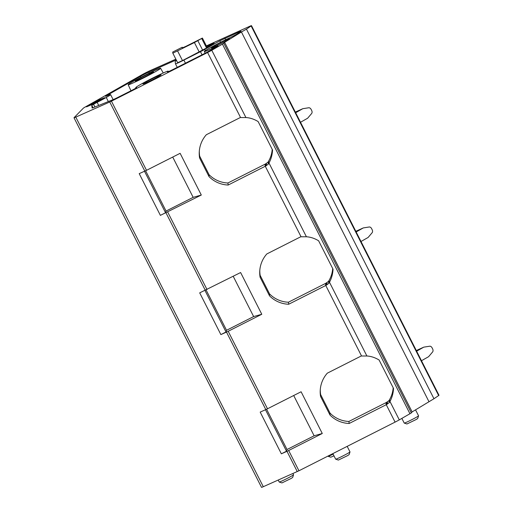 <?xml version="1.0" encoding="UTF-8"?>
<svg xmlns="http://www.w3.org/2000/svg" width="513" height="513" viewBox="0 0 513 513"><rect width="100%" height="100%" fill="white"/><g stroke="black" fill="none" stroke-linecap="round" stroke-linejoin="round"><path stroke-width="0.77" d="M223.828 43.329L224.623 42.316L412.131 411.913L411.336 412.927L223.828 43.329L211.786 50.274A6.695 0.327 153.1 0 1 207.579 52.512L240.578 117.554A28.112 28.074 173.3 0 0 240.174 117.592L206.354 134.714A28.112 28.074 173.3 0 0 199.595 157.985L209.035 176.594A28.112 28.074 173.3 0 0 228.195 185.026L265.285 166.25L264.945 164.256L227.926 182.994L228.195 185.026M268.985 163.019L268.376 164.089L267.972 162.217L268.555 161.249L268.985 163.019C271.056 159.274 272.256 154.945 272.57 150.04L258.122 121.555C254.082 119.125 250.011 117.785 245.919 117.548L240.578 117.554M389.957 401.467C392.028 397.722 393.227 393.394 393.542 388.488L379.094 360.004C375.054 357.574 370.989 356.234 366.891 355.996L329.474 282.246L328.865 283.311L328.455 281.445L329.045 280.476L329.474 282.246C331.545 278.495 332.738 274.173 333.059 269.261L318.611 240.783C314.565 238.346 310.5 237.012 306.408 236.775L301.067 236.782A28.112 28.074 173.3 0 0 300.656 236.82L266.837 253.941A28.112 28.074 173.3 0 0 260.085 277.212L269.524 295.815A28.112 28.074 173.3 0 0 288.684 304.247L325.768 285.478L325.428 283.484L288.415 302.221L288.684 304.247M268.376 164.089L265.772 165.988L265.426 164L264.945 164.256M301.067 236.782L265.285 166.25L265.772 165.988M328.865 283.311L326.262 285.209L325.909 283.221L325.428 283.484M366.891 355.996L361.55 356.009L325.768 285.478L326.262 285.209M389.963 401.467L399.294 419.871A6.695 0.327 153.1 0 1 395.087 422.109L298.951 470.774L263.291 486.702A6.695 0.327 153.1 0 1 261.515 487.35L74.007 117.753A6.695 0.327 153.1 0 1 74.045 117.682L83.33 108.192A6.695 0.327 153.1 0 1 85.004 107.127L141.966 74.763A6.695 0.327 153.1 0 1 150.412 70.486L175.863 59.162M389.348 402.538L388.944 400.666L389.527 399.698L389.957 401.474L389.348 402.538L386.744 404.436L386.398 402.449L348.898 421.449L349.167 423.475L386.257 404.699L385.917 402.705M395.087 422.109L386.257 404.699L386.744 404.436M240.616 272.538L199.698 292.865L220.872 334.591L226.489 332.091L265.805 409.592L267.504 408.778L228.182 331.276L261.784 314.27L240.616 272.538M298.951 470.774L288.672 450.504L322.273 433.491L301.105 391.765L267.504 408.778M320.285 389.559A27.817 27.779 173.3 0 0 320.644 394.612L330.045 413.132L330.006 415.043A28.112 28.074 173.3 0 0 349.167 423.475M330.006 415.043L320.567 396.434A28.112 28.074 173.3 0 1 327.326 373.163L361.146 356.041A28.112 28.074 173.3 0 1 361.55 356.009M146.526 170.322L139.215 173.638L160.383 215.37L201.301 195.043L180.127 153.316L146.526 170.322L111.449 101.176L207.579 52.512M111.449 101.176L109.75 101.991L144.833 171.137M228.182 331.276L226.489 332.091M288.672 450.504L286.979 451.318L297.258 471.588M263.291 486.702L75.783 117.105L109.75 101.991M265.805 409.592L260.187 412.093L281.355 453.819L286.979 451.318M75.783 117.105A6.695 0.327 153.1 0 1 74.007 117.753M412.131 411.913L433.96 398.736L246.452 29.138L251.139 25.958A6.695 0.327 153.1 0 0 251.485 25.65A6.695 0.327 153.1 0 0 249.709 26.298L206.373 45.894M251.485 25.65L438.993 395.247A6.695 0.327 153.1 0 1 438.647 395.555L433.96 398.736M428.926 401.596L241.418 31.998L246.452 29.138M224.623 42.316L241.418 31.998M411.336 412.927L399.294 419.871M206.63 46.394L214.062 43.175L207.066 47.247M167.757 71.897L167.674 71.73A6.695 0.327 -26.9 0 0 167.469 71.942A6.695 0.327 -26.9 0 0 173.477 69.255L204.059 53.775A6.695 0.327 -26.9 0 0 208.272 51.537L216.319 46.965A6.695 0.327 -26.9 0 0 218.038 45.83A6.695 0.327 -26.9 0 0 214.351 47.363A18.205 0.891 -26.9 0 1 204.328 51.531A18.205 0.891 -26.9 0 1 209.003 48.44A18.205 0.891 -26.9 0 1 228.856 38.244A6.695 0.327 -26.9 0 0 237.192 33.877A6.714 0.327 -26.9 0 0 237.525 33.659L240.597 31.582A6.695 0.327 -26.9 0 0 240.943 31.274A6.695 0.327 -26.9 0 0 239.167 31.921L219.827 40.835L204.713 49.421A6.759 0.333 -26.9 0 1 200.461 51.685L183.872 60.079A9.375 0.462 -26.9 0 1 175.459 63.836A9.375 0.462 -26.9 0 0 175.459 63.836L175.177 61.438A6.759 0.333 -26.9 0 1 176.543 60.508M149.302 73.083L148.815 72.128L176.248 59.918M148.815 72.128A6.695 0.327 -26.9 0 0 140.37 76.405L107.281 95.206A6.695 0.327 -26.9 0 0 105.563 96.341A6.695 0.327 -26.9 0 0 106.993 95.848A16.871 0.827 -26.9 0 1 110.59 94.61A16.871 0.827 -26.9 0 1 106.262 97.47A17 0.834 -26.9 0 1 97.143 102.35A6.746 0.333 -26.9 0 0 93.539 104.286A6.759 0.333 -26.9 0 0 91.808 105.421L92.116 108.012A6.695 0.327 -26.9 0 0 92.116 108.019A6.695 0.327 -26.9 0 0 92.962 107.768L113.04 99.669A6.695 0.327 -26.9 0 0 118.202 97.239L130.668 90.929A6.759 0.333 -26.9 0 0 134.868 88.698A6.695 0.327 -26.9 0 0 136.618 87.543A6.695 0.327 -26.9 0 0 136.42 87.556L136.49 87.697M167.674 71.73A18.205 0.891 -26.9 0 0 168.238 71.16A18.205 0.891 -26.9 0 0 151.598 78.598A18.205 0.891 -26.9 0 0 135.765 87.633A18.205 0.891 -26.9 0 0 136.42 87.556M177.671 62.721L172.83 53.185L172.695 52.057L182.25 47.215L182.333 47.933L185.937 46.324L202.404 38.065L194.414 42.547L172.83 53.185L177.665 62.721L182.481 60.579L177.639 51.037M182.481 60.579L207.246 47.606L202.404 38.065M132.848 81.657A18.205 0.891 -26.9 0 0 128.173 84.748A18.205 0.891 -26.9 0 0 138.42 80.47A18.205 0.891 -26.9 0 0 155.971 71.365A18.205 0.891 -26.9 0 0 160.64 68.274A18.205 0.891 -26.9 0 0 150.373 72.564A18.205 0.891 -26.9 0 0 132.848 81.657M137.946 79.387A10.17 0.5 -26.9 0 0 135.355 81.131A10.17 0.5 -26.9 0 0 141.274 78.624A10.17 0.5 -26.9 0 0 150.867 73.635A10.17 0.5 -26.9 0 0 153.483 71.935A10.17 0.5 -26.9 0 0 147.956 74.205A10.17 0.5 -26.9 0 0 137.946 79.387M214.107 46.17A10.17 0.5 153.1 0 1 224.11 40.989A10.17 0.5 153.1 0 1 229.638 38.719A10.17 0.5 153.1 0 1 227.028 40.418A10.17 0.5 153.1 0 1 217.435 45.4A10.17 0.5 153.1 0 1 211.516 47.914A10.17 0.5 153.1 0 1 214.107 46.17M145.538 82.272A10.17 0.5 153.1 0 1 155.548 77.085A10.17 0.5 153.1 0 1 161.076 74.821A10.17 0.5 153.1 0 1 158.459 76.52A10.17 0.5 153.1 0 1 148.873 81.503A10.17 0.5 153.1 0 1 142.954 84.01A10.17 0.5 153.1 0 1 145.538 82.272M89.089 105.114L99.092 99.932L104.62 97.662L92.417 104.344L86.505 106.858L89.089 105.114M292.917 473.518L293.545 474.762A8.028 0.391 153.1 0 1 293.545 474.781A8.028 0.391 153.1 0 1 291.487 476.122A8.028 0.391 153.1 0 1 283.913 480.059A8.028 0.391 153.1 0 1 279.239 482.04A8.028 0.391 153.1 0 1 279.219 482.028L278.226 480.059M293.545 474.781L292.66 477.475L291.115 478.482L281.932 482.919L279.239 482.04M333.129 454.165A8.028 0.391 153.1 0 1 328.102 456.32A8.028 0.391 153.1 0 1 328.083 456.307L327.967 456.083M333.989 455.858L330.795 457.192L328.102 456.32M347.179 446.361L350.001 451.915A8.028 0.391 153.1 0 1 350.001 451.934A8.028 0.391 153.1 0 1 347.936 453.28A8.028 0.391 153.1 0 1 340.363 457.211A8.028 0.391 153.1 0 1 335.688 459.193A8.028 0.391 153.1 0 1 335.675 459.18L332.847 453.614M350.001 451.934L349.116 454.627L347.57 455.634L338.381 460.071L335.688 459.193M415.524 409.829L418.563 415.819A8.028 0.391 153.1 0 1 418.563 415.838A8.028 0.391 153.1 0 1 416.498 417.178A8.028 0.391 153.1 0 1 408.925 421.115A8.028 0.391 153.1 0 1 404.257 423.097A8.028 0.391 153.1 0 1 404.238 423.084L401.865 418.409M418.563 415.838L417.678 418.531L416.133 419.538L406.95 423.975L404.257 423.097M265.484 409.733L286.523 451.203L281.355 453.819M293.692 395.517L314.129 435.793L287.03 449.516L266.587 409.227M322.273 433.491L314.129 435.793M287.03 449.516L286.523 451.203M330.045 413.132A27.817 27.779 173.3 0 0 348.898 421.449M388.944 400.666L386.398 402.449M389.527 399.698A27.92 27.882 173.3 0 0 393.182 387.77M320.644 394.612L320.567 396.434M387.674 403.827L387.302 401.871M387.219 404.141L386.86 402.166M204.995 290.505L226.034 331.982L220.872 334.591M233.21 276.289L253.64 316.566L226.541 330.289L206.104 289.999M261.784 314.27L253.64 316.566M226.541 330.289L226.034 331.982M259.802 270.332A27.817 27.779 173.3 0 0 260.162 275.385L260.085 277.212M288.415 302.221A27.817 27.779 173.3 0 1 269.562 293.911L260.162 275.385M328.455 281.445L325.909 283.221M329.045 280.476A27.92 27.882 173.3 0 0 332.693 268.549M269.562 293.911L269.524 295.815M327.185 284.606L326.819 282.644M326.73 284.92L326.371 282.945M144.512 171.284L165.552 212.754L160.383 215.37M172.721 157.068L193.157 197.345L166.058 211.061L145.615 170.778M201.301 195.043L193.157 197.345M166.058 211.061L165.552 212.754M199.313 151.104A27.817 27.779 173.3 0 0 199.672 156.157L199.595 157.985M227.926 182.994A27.817 27.779 173.3 0 1 209.073 174.683L199.672 156.157M267.972 162.217L265.426 164M268.555 161.249A27.92 27.882 173.3 0 0 272.211 149.321M209.073 174.683L209.035 176.594M266.702 165.378L266.33 163.416M266.247 165.693L265.888 163.718M416.646 351.193L423.757 347.147L429.663 346.224A2.68 1.924 66 0 1 432.074 347.82L432.664 348.981A2.68 1.924 66 0 1 432.587 351.989L428.599 356.689L421.481 360.729M423.757 347.147L416.312 350.539M356.157 231.966L363.268 227.926L369.18 226.996A2.68 1.924 66 0 1 371.592 228.593L372.175 229.753A2.68 1.924 66 0 1 372.105 232.761L368.11 237.461L360.998 241.508M363.268 227.926L355.83 231.318M295.674 112.745L302.785 108.698L308.691 107.775A2.68 1.924 66 0 1 311.102 109.372L311.692 110.526A2.68 1.924 66 0 1 311.615 113.54L307.62 118.24L300.509 122.28M302.785 108.698L295.341 112.091M211.786 50.274L245.919 117.548M268.992 163.019L306.408 236.775M207.015 289.55L167.7 212.055M166.007 212.869L205.322 290.364M251.139 25.958L438.647 395.555M222.469 44.201L409.977 413.799M214.633 47.921L214.351 47.363M239.404 32.39L239.167 31.921M225.656 39.77L224.899 38.27M220.571 42.29L219.827 40.835M205.335 50.652L204.713 49.421M202.039 54.801L200.461 51.685M185.456 63.195L183.872 60.079M175.459 63.836L177.241 67.35L175.465 63.843M140.844 77.341L140.37 76.405M107.499 95.63L107.281 95.206M108.339 101.568L106.262 97.47M98.714 105.447L97.143 102.35M94.905 106.986L93.539 104.286M92.994 107.756L91.808 105.421M182.583 47.882L182.25 47.222L182.583 47.882M206.559 48.062L201.718 38.52M202.699 50.255L197.858 40.713M199.249 52.089L194.414 42.547M205.174 53.205L204.328 51.531M113.136 99.631L110.59 94.61M168.476 71.628L168.238 71.16M135.977 88.044L135.765 87.633M128.173 84.748L130.969 90.775M160.64 68.274L163.243 72.987"/></g></svg>
